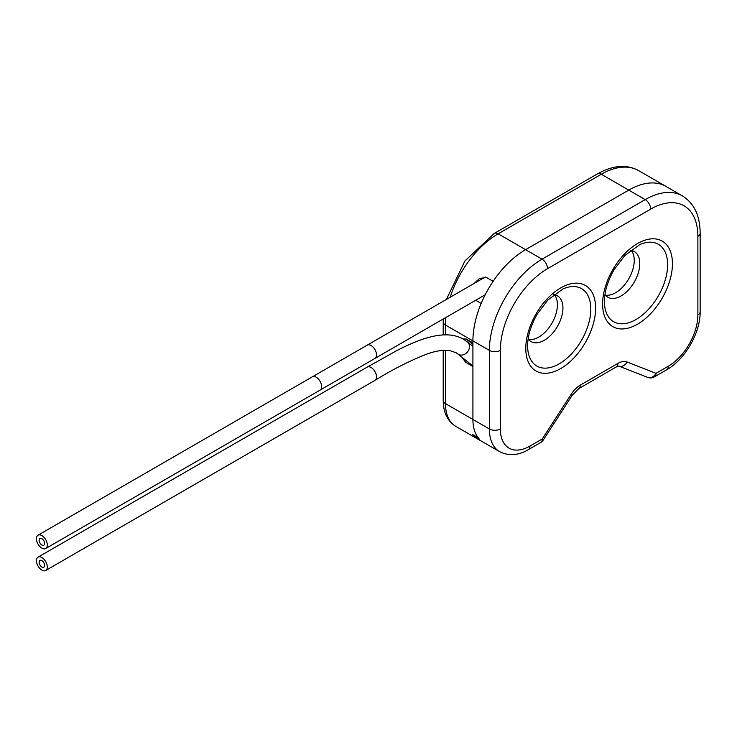 <?xml version="1.0" encoding="UTF-8"?>
<svg xmlns="http://www.w3.org/2000/svg" width="737" height="737" viewBox="0 0 737 737"><rect width="100%" height="100%" fill="white"/><g stroke="black" fill="none" stroke-linecap="round" stroke-linejoin="round"><path stroke-width="1.11" d="M461.979 357.261L465.526 362.18L472.914 366.538L472.914 419.454A49.665 28.669 120 0 0 477.309 436.553L476.507 436.774L472.666 434.563A49.665 28.669 120 0 0 477.714 439.022A49.665 28.669 -60 0 1 473.882 435.982L474.223 435.456M475.687 300.263L481.178 303.432A74.492 43.004 120 0 0 472.914 340.89L472.914 342.88L466.337 339.075L472.914 344.336M557.412 304.777A26.385 15.228 120 0 0 554.427 294.809A26.385 15.228 120 0 1 557.412 304.777A26.385 15.228 120 0 1 547.674 329.319A26.385 15.228 120 0 1 528.632 339.49A26.385 15.228 120 0 0 547.674 329.319A26.385 15.228 120 0 0 557.412 304.777M631.24 250.46A26.385 15.228 -60 0 1 634.235 260.428A26.385 15.228 -60 0 1 624.497 284.97A26.385 15.228 -60 0 1 605.446 295.141A26.385 15.228 -60 0 0 624.497 284.97A26.385 15.228 -60 0 0 634.235 260.428A26.385 15.228 -60 0 0 631.24 250.46M473.882 435.982L479.372 439.151A49.665 28.669 -60 0 1 472.914 419.454L472.914 340.89A74.492 43.004 -60 0 1 525.592 249.659L628.744 190.109A74.492 43.004 -60 0 1 665.99 186.415A74.492 43.004 120 0 0 628.744 190.109L525.592 249.659A74.492 43.004 120 0 0 493.127 281.331L486.549 277.527L479.566 278.402L474.186 283.395M476.507 436.774L477.309 436.553M462.799 338.891L466.337 339.075M41.871 548.125A7.683 4.431 -120 0 0 45.712 548.512A7.683 4.431 -120 0 0 46.892 542.358A7.683 4.431 -120 0 0 41.871 535.587A7.683 4.431 -120 0 0 38.029 535.2A7.683 4.431 -120 0 0 36.85 541.363A7.683 4.431 -120 0 0 41.871 548.125M41.871 538.692A3.878 2.239 -120 0 0 39.936 538.498A3.878 2.239 -120 0 0 39.337 541.603A3.878 2.239 -120 0 0 41.871 545.021A3.878 2.239 -120 0 0 43.815 545.214A3.878 2.239 -120 0 0 44.404 542.11A3.878 2.239 -120 0 0 41.871 538.692M41.871 570.088A7.683 4.431 60 0 1 36.85 563.317A7.683 4.431 60 0 1 38.029 557.163A7.683 4.431 60 0 1 41.871 557.541A7.683 4.431 60 0 1 46.882 564.312A7.683 4.431 60 0 1 45.712 570.466A7.683 4.431 60 0 1 41.871 570.088M41.871 566.983A3.878 2.239 -120 0 0 43.805 567.177A3.878 2.239 -120 0 0 44.404 564.063A3.878 2.239 -120 0 0 41.871 560.645A3.878 2.239 -120 0 0 39.927 560.452A3.878 2.239 -120 0 0 39.337 563.565A3.878 2.239 -120 0 0 41.871 566.983M528.153 338.863A26.385 15.228 120 0 0 531.11 341.59A26.385 15.228 120 0 0 551.433 334.524A26.385 15.228 120 0 0 562.948 307.974A26.385 15.228 -60 0 0 557.485 295.896A26.385 15.228 -60 0 0 553.644 294.708M630.457 250.359A26.385 15.228 120 0 1 634.299 251.547A26.385 15.228 120 0 1 639.771 263.625A26.385 15.228 -60 0 1 628.246 290.175A26.385 15.228 -60 0 1 607.924 297.241A26.385 15.228 -60 0 1 604.966 294.514M543.28 440.026A7.757 0.553 -147.1 0 0 542.248 438.985L529.986 446.06A41.898 24.192 -60 0 1 500.349 428.962L500.349 350.397A66.735 38.527 -60 0 1 547.536 268.664L650.688 209.115A66.735 38.527 -60 0 1 697.875 236.356L697.875 314.92A41.898 24.192 -60 0 1 668.247 366.234L655.976 373.318L627.04 361.987A20.175 11.645 120 0 0 617.864 363.424L580.36 385.082A20.175 11.645 120 0 0 571.193 394.231L542.248 438.985A7.757 4.477 -120 0 1 540.645 442.532A7.757 7.757 0 0 0 543.28 440.026L572.225 395.272A7.757 0.553 -147.1 0 0 571.193 394.231M654.373 376.874A7.757 7.757 0 0 1 647.666 377.381L647.666 377.381A7.757 6.311 -68.6 0 0 655.976 373.318A7.757 4.477 -120 0 1 654.373 376.874L666.644 369.79A7.757 4.477 -120 0 0 668.247 366.234M455.77 426.345L499.668 451.689A49.665 28.669 -60 0 1 489.377 428.962L445.489 403.618A7.757 4.477 0 0 1 443.213 400.449C443.287 412.48 447.47 421.113 455.77 426.345A49.665 28.669 -60 0 1 445.489 403.618L445.489 350.259M445.489 334.893L445.489 325.054A74.492 43.004 -60 0 1 445.867 317.481M443.213 334.957L443.213 321.885A7.757 4.477 0 0 0 445.489 325.054L489.377 350.397A74.492 43.004 -60 0 1 542.054 259.166A7.757 4.477 60 0 1 547.536 268.664M450.178 297.26A74.492 43.004 -60 0 1 498.157 233.822L601.309 174.264A74.492 43.004 -60 0 1 638.555 170.579L682.453 195.922C694.143 203.274 700.039 215.701 700.15 233.187A7.757 4.477 180 0 1 697.875 236.356M446.364 299.462L464.927 260.916L494.278 233.436A7.757 4.477 60 0 1 498.157 233.822L542.054 259.166L645.207 199.607A74.492 43.004 -60 0 1 682.453 195.922M494.278 233.436L597.431 173.886A7.757 4.477 60 0 1 601.309 174.264L645.207 199.607A7.757 4.477 60 0 1 650.688 209.115M485.195 294.782L374.921 358.44A7.683 4.431 -120 0 0 376.1 352.286A7.683 4.431 -120 0 0 371.079 345.515A7.683 4.431 -120 0 0 367.238 345.137L485.195 277.038M374.921 358.44L320.051 390.122A7.683 4.431 -120 0 0 321.231 383.968A7.683 4.431 -120 0 0 316.21 377.197A7.683 4.431 -120 0 0 312.368 376.819L367.238 345.137M38.029 557.163L367.238 367.1A7.683 4.431 60 0 1 371.079 367.477A7.683 4.431 60 0 1 376.091 374.249A7.683 4.431 60 0 1 374.921 380.403L45.712 570.466M367.238 367.1L397.243 350.351C422.605 337.353 446.871 329.338 463.637 339.361L467.433 341.95A7.683 6.246 128.6 0 1 467.811 351.475A7.683 6.246 128.6 0 1 458.478 354.386A7.683 6.246 128.6 0 1 457.843 353.953L455.945 352.664L449.579 350.536C443.407 349.78 436.129 350.849 427.755 353.742C410.555 360.365 392.941 369.255 374.921 380.403M602.599 304.031A49.388 28.513 -60 0 1 637.523 243.551A49.388 28.513 -60 0 1 672.448 263.708A49.388 28.513 -60 0 1 637.523 324.197A49.388 28.513 -60 0 1 602.599 304.031M525.785 348.38A49.388 28.513 -60 0 1 560.71 287.9A49.388 28.513 -60 0 1 595.625 308.057A49.388 28.513 -60 0 1 560.71 368.546A49.388 28.513 -60 0 1 525.785 348.38M527.83 349.955L527.609 345.846C527.692 335.823 530.926 325.201 537.31 314.008L547.978 299.876L563.086 288.886A44.699 25.804 -60 0 1 590.807 309.098A44.699 25.804 -60 0 1 561.143 362.65A44.699 25.804 -60 0 1 527.83 349.955L527.83 349.955A44.699 25.804 -60 0 1 527.591 346.077M639.753 244.601A44.699 25.804 -60 0 1 639.9 244.537L639.9 244.537A44.699 25.804 -60 0 1 667.621 264.749A44.699 25.804 -60 0 1 637.966 318.301A44.699 25.804 -60 0 1 604.644 305.606L604.644 305.606A44.699 25.804 -60 0 1 604.404 301.728M540.645 442.532L528.374 449.616A7.757 4.477 -120 0 0 529.986 446.06M700.15 233.187L700.15 311.751A7.757 4.477 180 0 1 697.875 314.92M500.349 428.962A7.757 4.477 0 0 1 489.377 428.962L489.377 350.397A7.757 4.477 0 0 0 500.349 350.397M647.666 377.381L618.804 366.077A7.757 6.311 -68.6 0 0 627.04 361.987M618.721 366.04L616.261 366.98A7.757 4.477 -120 0 0 617.864 363.424M616.261 366.98L578.757 388.629A7.757 4.477 -120 0 0 580.36 385.082M443.213 400.449L443.213 350.342M443.213 321.885L443.269 318.983M597.431 173.886C612.908 165.208 626.616 164.111 638.555 170.579M320.051 390.122L45.712 548.512M312.368 376.819L38.029 535.2M457.843 353.953L472.914 365.994M467.433 341.95L472.914 346.335M604.644 305.606L604.423 301.497C604.506 291.474 607.749 280.852 614.124 269.659L624.801 255.527L639.9 244.537M700.15 311.751C700.482 332.728 684.977 359.582 666.644 369.79M528.374 449.616C523.012 452.951 511.736 457.788 499.668 451.689M578.757 388.629L572.225 395.272"/></g></svg>
